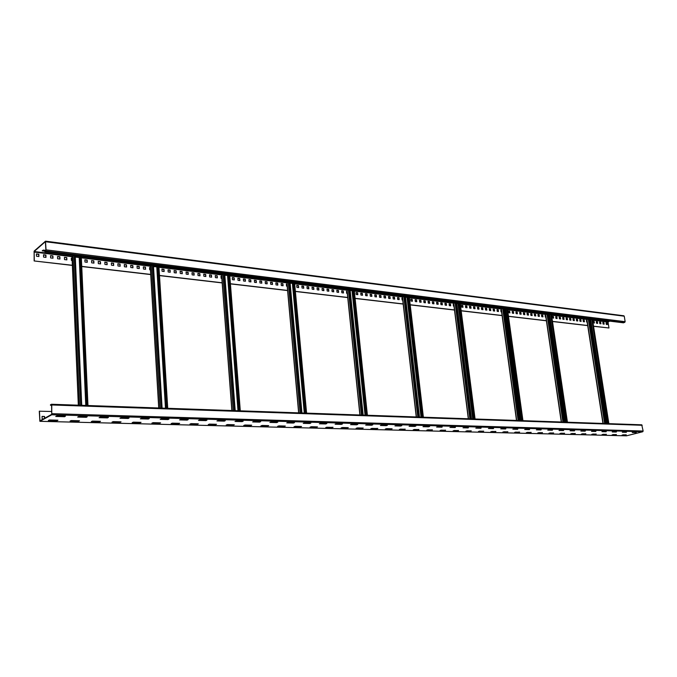 <?xml version="1.0" encoding="UTF-8"?>
<svg xmlns="http://www.w3.org/2000/svg" width="677" height="677" viewBox="0 0 677 677"><rect width="100%" height="100%" fill="white"/><g stroke="black" fill="none" stroke-linecap="round" stroke-linejoin="round"><path stroke-width="1.02" d="M51.537 404.279L641.737 424.801L643.142 431.029L642.761 431.74L626.445 435.836L39.892 421.322L39.283 411.21L51.824 411.498M42.059 416.49L44.386 416.558L44.454 418.369M39.892 421.322L51.765 414.764L51.765 404.973L51.46 404.254L50.462 404.804L50.47 405.252L51.587 405.066L51.748 414.316L39.951 420.866L39.444 411.117M636.135 432.595L632.208 432.501L636.372 432.222M626.013 435.15L622.087 435.074L626.225 434.795M626.301 432.315L622.298 432.231L626.53 431.943M616.18 434.905L612.16 434.82L616.392 434.541M612.228 431.926L616.519 431.664M616.282 432.044L612.22 431.951M606.169 434.651L602.081 434.558L606.38 434.279M606.093 431.757L601.938 431.655L606.33 431.376M595.98 434.389L591.825 434.304L596.192 434.025M595.726 431.469L591.495 431.367L595.963 431.088M585.622 434.126L581.391 434.042L585.833 433.754M580.858 431.071L585.402 430.792M585.173 431.173L580.891 431.08M570.804 433.754L575.289 433.483M575.069 433.864L570.796 433.771M570.068 430.758L574.663 430.487M574.426 430.877L570.068 430.775M564.339 433.585L559.955 433.492L564.55 433.212M559.016 430.462L563.721 430.183M563.484 430.572L559.041 430.47M548.945 433.212L553.617 432.925M553.405 433.314L548.979 433.221M552.339 430.259L547.786 430.157L552.576 429.87M542.277 433.026L537.775 432.916L542.489 432.645M536.387 429.819L541.219 429.548M540.991 429.946L536.387 429.844M530.946 432.747L526.325 432.645L531.157 432.349M529.422 429.624L524.709 429.514L529.659 429.218M519.403 432.451L514.698 432.349L519.614 432.053M517.643 429.294L512.836 429.184L517.854 428.896M507.64 432.154L502.85 432.044L507.852 431.757M505.634 428.964L500.735 428.846L505.871 428.549M495.657 431.85L490.774 431.74L495.869 431.444M493.398 428.626L488.405 428.499L493.635 428.211M483.446 431.537L478.47 431.427L483.657 431.131M475.863 428.135L481.152 427.856M475.829 428.152L480.915 428.279M465.954 431.097L471.217 430.817M465.928 431.114L471.006 431.224M463.009 427.796L468.433 427.5M468.196 427.923L463.043 427.805M458.312 430.902L453.141 430.792L458.524 430.487M449.96 427.415L455.452 427.136M449.934 427.432L455.223 427.559M440.126 430.445L445.584 430.157M445.373 430.572L440.143 430.47M441.988 427.195L436.589 427.06L442.216 426.764M426.832 430.107L432.391 429.819M432.18 430.242L426.84 430.132M423.007 426.671L424.386 426.256L429.683 426.408L428.482 426.823L428.719 426.383M428.482 426.823L423.023 426.696M418.724 429.903L413.232 429.777L418.928 429.472M414.705 426.434L409.086 426.298L410.49 425.867L415.898 426.019L414.705 426.434L414.933 425.994M404.99 429.556L399.388 429.43L405.193 429.125M394.928 425.884L401.816 425.621L400.64 426.045L400.869 425.596M400.64 426.045L394.945 425.918M385.289 429.057L386.635 428.643L392.135 428.786L390.976 429.201L391.179 428.761M390.976 429.201L385.315 429.083M386.279 425.647L380.423 425.503L381.82 425.063L387.456 425.224L386.279 425.647L386.508 425.198M370.869 428.685L377.817 428.423L376.674 428.837L376.877 428.397M376.674 428.837L370.894 428.719M365.665 425.071L372.782 424.809L371.614 425.241L371.842 424.784M371.614 425.241L365.69 425.097M362.068 428.465L356.119 428.329L357.473 427.898L363.21 428.042L362.068 428.465L362.28 428.025M356.635 424.817L350.534 424.665L351.913 424.217L357.794 424.386L356.635 424.817L356.872 424.361M347.157 428.084L341.081 427.949L342.435 427.509L348.291 427.661L347.157 428.084L347.369 427.636M341.343 424.394L335.107 424.242L336.477 423.785L342.486 423.954L341.343 424.394L341.572 423.929M325.747 427.542L333.05 427.272L331.933 427.703L332.136 427.246M331.933 427.703L325.781 427.576M325.705 423.963L319.341 423.802L320.695 423.345L326.839 423.514L325.705 423.963L325.933 423.489M316.379 427.305L310.041 427.162L311.369 426.713L317.479 426.874L316.379 427.305L316.582 426.848M303.245 423.337L304.574 422.888L310.853 423.066L309.727 423.514L309.956 423.04M309.727 423.514L303.279 423.37M300.478 426.908L294.004 426.755L295.324 426.307L301.57 426.468L300.478 426.908L300.681 426.442M293.395 423.066L286.743 422.897L288.08 422.423L294.503 422.609L293.395 423.066L293.623 422.583M284.23 426.493L277.612 426.341L278.924 425.884L285.313 426.045L284.23 426.493L284.433 426.028M276.698 422.6L269.886 422.423L271.223 421.949L277.79 422.135L276.698 422.6L276.918 422.109M267.627 426.07L260.857 425.918L262.16 425.452L268.684 425.621L267.627 426.07L267.821 425.596M259.613 422.126L252.656 421.949L253.968 421.466L260.687 421.653L259.613 422.126L259.833 421.627M250.642 425.647L243.728 425.486L245.015 425.012L251.692 425.181L250.642 425.647L250.845 425.164M242.138 421.636L235.012 421.458L236.324 420.967L243.195 421.162L242.138 421.636L242.358 421.136M233.277 425.207L226.194 425.038L227.472 424.564L234.301 424.741L233.277 425.207L233.472 424.716M224.256 421.145L216.962 420.95L218.256 420.459L225.289 420.662L224.256 421.145L224.468 420.637M215.506 424.75L208.262 424.581L209.531 424.107L216.513 424.284L215.506 424.75L215.701 424.259M205.943 420.629L198.488 420.442L199.766 419.943L206.967 420.146L205.943 420.629L206.163 420.121M197.32 424.293L189.907 424.115L191.159 423.633L198.31 423.819L197.32 424.293L197.515 423.794M187.199 420.112L179.566 419.909L180.827 419.41L188.206 419.613L187.199 420.112L187.411 419.596M178.703 423.819L171.12 423.641L172.356 423.15L179.676 423.337L178.703 423.819L178.897 423.32M168.006 419.579L160.178 419.376L161.431 418.86L168.988 419.071L168.006 419.579L168.218 419.055M159.645 423.337L151.885 423.15L153.104 422.66L160.601 422.846L159.645 423.337L159.84 422.829M148.339 419.029L140.317 418.818L141.552 418.301L149.295 418.521L148.339 419.029L148.542 418.496M140.131 422.846L132.176 422.651L133.377 422.152L141.061 422.346L140.131 422.846L140.317 422.33M128.181 418.471L119.964 418.259L121.175 417.726L129.112 417.954L128.181 418.471L128.385 417.929M120.134 422.338L111.984 422.143L113.169 421.627L121.039 421.83L120.134 422.338L120.32 421.813M107.525 417.895L99.096 417.675L100.289 417.142L108.43 417.37L107.525 417.895L107.719 417.354M99.646 421.822L91.293 421.619L92.453 421.102L100.526 421.306L99.646 421.822L99.824 421.289M86.334 417.303L77.694 417.083L78.862 416.541L87.215 416.778L86.334 417.303L86.529 416.753M78.634 421.289L70.078 421.077L71.212 420.552L79.488 420.764L78.634 421.289L78.811 420.747M64.603 416.702L55.742 416.465L56.885 415.923L65.457 416.16L64.603 416.702L64.797 416.143M57.096 420.739L48.321 420.527L49.438 419.994L57.926 420.214L57.096 420.739L57.274 420.197M50.47 405.252L51.596 405.286M625.827 434.871L623.077 434.803M635.948 432.315L633.198 432.239M615.985 434.626L613.167 434.549M626.107 432.036L623.289 431.96M605.974 434.363L603.089 434.296M616.087 431.757L613.201 431.672M595.794 434.109L592.832 434.033M605.898 431.469L602.945 431.384M585.427 433.839L582.398 433.762M595.532 431.181L592.502 431.097M574.883 433.568L571.777 433.492M584.97 430.885L581.865 430.8M564.144 433.297L560.962 433.212M574.223 430.58L571.041 430.496M553.211 433.018L549.952 432.933M563.281 430.276L560.014 430.183M542.082 432.73L538.74 432.645M552.136 429.963L548.793 429.87M530.751 432.442L527.324 432.358M540.788 429.641L537.352 429.548M519.251 432.468L515.688 432.061M529.219 429.32L525.699 429.218M507.445 431.85L503.84 431.757M517.44 428.99L513.826 428.888M495.462 431.545L491.764 431.444M505.431 428.651L501.725 428.549M483.251 431.232L479.46 431.131M493.194 428.313L489.395 428.202M470.803 430.91L466.91 430.809M480.712 427.957L476.811 427.847M458.109 430.589L454.123 430.487M467.993 427.602L463.99 427.492M445.17 430.259L441.074 430.149M455.012 427.238L450.907 427.128M431.977 429.92L427.771 429.81M441.776 426.865L437.562 426.747M418.513 429.573L414.197 429.463M428.27 426.493L423.946 426.366M404.778 429.226L400.352 429.108M414.493 426.104L410.042 425.977M390.764 428.863L386.22 428.744M400.429 425.706L395.859 425.579M376.463 428.499L371.791 428.38M386.068 425.308L381.371 425.173M361.865 428.126L357.058 427.999M371.402 424.894L366.579 424.758M346.954 427.746L342.02 427.619M356.424 424.479L351.473 424.335M331.722 427.356L326.652 427.229M341.123 424.047L336.037 423.904M316.167 426.959L310.955 426.823M325.493 423.607L320.255 423.463M300.266 426.552L294.91 426.417M309.516 423.159L304.134 423.007M284.018 426.138L278.509 425.994M293.183 422.702L287.64 422.55M267.415 425.715L261.745 425.562M276.478 422.236L270.783 422.076M250.431 425.274L244.6 425.131M259.426 422.152L259.579 421.729M259.401 421.754L253.536 421.593M233.049 424.707L227.066 424.682M241.951 421.661L242.104 421.238M241.917 421.263L235.884 421.094M215.32 424.775L215.472 424.352M215.286 424.377L209.117 424.217M224.062 421.162L224.222 420.739M224.036 420.764L217.825 420.586M197.134 424.318L197.295 423.887M197.1 423.912L190.753 423.751M205.757 420.654L205.918 420.222M205.723 420.248L199.334 420.07M178.516 423.844L178.677 423.413M178.491 423.438L171.95 423.269M187.013 420.138L187.174 419.698M186.979 419.723L180.395 419.537M159.459 423.362L159.62 422.922M159.433 422.947L152.697 422.778M167.811 419.605L167.981 419.156M167.786 419.181L160.999 418.995M139.936 422.871L140.105 422.423M139.911 422.448L132.971 422.27M148.145 419.055L148.314 418.606M148.119 418.631L141.121 418.437M119.939 422.363L120.108 421.915M119.914 421.94L112.763 421.754M127.987 418.496L128.156 418.039M127.961 418.064L120.751 417.87M99.443 421.847L99.621 421.39M99.426 421.416L92.055 421.229M107.321 417.921L107.499 417.464M107.296 417.489L99.866 417.277M78.439 421.314L78.617 420.849M78.414 420.882L70.823 420.688M86.131 417.337L86.317 416.871M86.114 416.897L78.447 416.677M56.893 420.764L57.08 420.299M56.876 420.324L49.04 420.129M64.4 416.727L64.586 416.253M64.383 416.287L56.47 416.059M43.455 418.919L42.143 418.885L42.059 416.389L44.555 416.465L44.614 418.276M46.036 249.847L625.15 321.677L623.576 322.836L44.851 251.734L46.036 249.847L45.503 241.164L34.138 251.099L34.146 260.958L72.354 265.266M592.578 320.145L608.022 322.032L608.978 327.99L593.551 326.297M587.687 325.612L552.491 321.499M546.381 320.788L508.469 316.354M502.089 315.609L461.164 310.836M454.487 310.049L410.194 304.878M403.179 304.058L355.103 298.447M347.724 297.584L295.384 291.465M287.59 290.56L230.417 283.883M222.166 282.918L159.493 275.598M150.709 274.574L81.731 266.518M72.363 265.418L34.146 260.958M36.423 254.078L38.674 254.349L38.75 256.507M43.514 254.933L45.74 255.204L45.824 257.353M50.547 255.779L52.755 256.05L52.84 258.191M57.52 256.625L59.711 256.888L59.796 259.029M64.442 257.463L66.608 257.725L66.701 259.85M71.305 258.292L72.058 258.386M84.87 259.934L86.978 260.188L87.079 262.295M91.573 260.747L93.663 260.992L93.764 263.091M98.224 261.55L100.298 261.796L100.399 263.886M104.825 262.346L106.873 262.591L106.974 264.673M111.366 263.133L113.397 263.378L113.508 265.452M117.857 263.92L119.871 264.165L119.981 266.23M124.306 264.699L126.294 264.944L126.413 267M130.695 265.477L132.675 265.714L132.785 267.762M137.042 266.239L138.997 266.476L139.115 268.524M143.338 267L145.276 267.237L145.394 269.268M149.583 267.753L150.311 267.847M161.938 269.251L163.826 269.48L163.952 271.494M168.04 269.988L169.91 270.216L170.045 272.222M174.099 270.724L175.961 270.944L176.088 272.941M180.116 271.452L181.952 271.672L182.088 273.66M186.082 272.171L187.91 272.391L188.045 274.371M192.006 272.89L193.817 273.102L193.952 275.082M197.887 273.601L199.681 273.813L199.825 275.784M203.726 274.303L205.503 274.515L205.647 276.478M209.523 275.006L211.283 275.217L211.427 277.172M215.269 275.7L217.021 275.911L217.165 277.858M220.981 276.394L221.675 276.47M232.279 277.756L233.98 277.959L234.124 279.889M237.864 278.433L239.548 278.636L239.7 280.557M243.407 279.102L245.074 279.305L245.235 281.217M248.916 279.77L250.566 279.965L250.727 281.877M254.383 280.43L256.024 280.625L256.177 282.529M259.807 281.082L261.432 281.285L261.593 283.172M265.198 281.734L266.806 281.928L266.975 283.815M270.546 282.385L272.146 282.58L272.306 284.458M275.861 283.028L277.443 283.214L277.612 285.093M281.133 283.663L282.707 283.849L282.876 285.719M286.371 284.298L287.031 284.374M296.738 285.55L298.269 285.736L298.447 287.59M301.866 286.168L303.389 286.354L303.558 288.199M306.96 286.786L308.467 286.972L308.644 288.808M312.021 287.395L313.519 287.581L313.688 289.409M317.048 288.004L318.528 288.182L318.706 290.01M322.032 288.605L323.504 288.783L323.682 290.602M326.991 289.206L328.447 289.384L328.633 291.195M331.908 289.798L333.355 289.976L333.541 291.787M336.799 290.391L338.238 290.568L338.415 292.371M341.657 290.983L343.078 291.152L343.264 292.946M346.48 291.567L347.106 291.643M356.026 292.718L357.414 292.887L357.608 294.664M360.756 293.293L362.136 293.454L362.322 295.231M365.453 293.86L366.816 294.021L367.01 295.79M370.116 294.419L371.47 294.588L371.665 296.348M374.745 294.977L376.09 295.147L376.285 296.898M379.348 295.536L380.686 295.697L380.88 297.448M383.927 296.094L385.247 296.247L385.441 297.998M388.463 296.636L389.783 296.797L389.977 298.54M392.982 297.186L394.285 297.347L394.479 299.082M397.467 297.728L398.753 297.88L398.956 299.615M401.918 298.269L402.519 298.337M410.744 299.336L412.005 299.488L412.208 301.197M415.111 299.86L416.363 300.013L416.567 301.722M419.452 300.385L420.696 300.537L420.899 302.238M423.768 300.91L425.004 301.053L425.207 302.754M428.059 301.426L429.277 301.578L429.48 303.271M432.315 301.942L433.525 302.086L433.737 303.778M436.547 302.45L437.748 302.602L437.96 304.278M440.752 302.966L441.946 303.11L442.157 304.785M444.933 303.465L446.118 303.609L446.329 305.285M449.088 303.973L450.264 304.108L450.476 305.776M453.218 304.472L453.785 304.54M461.392 305.454L462.543 305.598L462.755 307.248M465.446 305.945L466.588 306.089L466.8 307.73M469.474 306.436L470.608 306.571L470.82 308.213M473.477 306.918L474.602 307.053L474.814 308.695M477.454 307.4L478.571 307.536L478.783 309.169M481.406 307.874L482.515 308.01L482.726 309.643M485.333 308.357L486.433 308.484L486.653 310.108M489.243 308.822L490.334 308.957L490.546 310.574M493.127 309.296L494.202 309.423L494.422 311.039M496.986 309.761L498.052 309.888L498.272 311.496M500.819 310.227L501.361 310.286M508.419 311.141L509.468 311.268L509.688 312.867M512.184 311.598L513.225 311.725L513.454 313.316M515.933 312.055L516.966 312.173L517.186 313.764M519.657 312.503L520.681 312.622L520.901 314.204M523.355 312.952L524.37 313.07L524.599 314.653M527.036 313.392L528.043 313.519L528.272 315.093M530.692 313.84L531.699 313.959L531.919 315.524M534.331 314.272L535.321 314.399L535.549 315.956M537.944 314.712L538.934 314.83L539.154 316.387M541.541 315.143L542.514 315.262L542.742 316.819M545.112 315.584L545.62 315.643M552.195 316.438L553.151 316.548L553.38 318.097M555.707 316.861L556.655 316.98L556.892 318.512M559.194 317.285L560.141 317.395L560.37 318.926M562.672 317.699L563.611 317.818L563.839 319.341M566.124 318.122L567.055 318.232L567.284 319.756M569.552 318.537L570.474 318.647L570.711 320.17M572.962 318.952L573.884 319.062L574.113 320.576M576.355 319.358L577.269 319.468L577.506 320.983M579.732 319.764L580.638 319.874L580.874 321.38M583.092 320.17L583.989 320.28L584.217 321.787M586.426 320.576L586.908 320.636M593.044 321.372L593.924 321.482L594.161 322.971M596.327 321.77L597.199 321.88L597.436 323.369M599.585 322.167L600.457 322.269L600.685 323.758M602.835 322.557L603.689 322.667L603.926 324.139M606.059 322.946L606.914 323.056L607.151 324.528M42.575 250.541L45.342 250.888M609.706 321.126L608.022 322.032M608.978 327.99L593.534 326.187M587.89 325.527L552.474 321.389M546.576 320.695L508.452 316.244M502.266 315.516L461.155 310.709M454.648 309.956L410.177 304.752M403.331 303.956L355.087 298.312M347.707 297.457L295.367 291.338M287.581 290.425L230.408 283.739M222.149 282.774L159.476 275.454M150.7 274.422L81.731 266.366M44.851 251.734L45.875 249.991L45.393 241.63L34.155 251.514L34.307 260.823M623.703 315.804L624.253 316.201L625.15 321.677M45.816 250.397L43.269 250.075L42.211 250.854L44.927 251.243M36.414 253.917L38.834 254.205L38.919 256.532L36.499 256.236L36.414 253.917M43.506 254.772L45.901 255.068L45.994 257.378L43.59 257.091L43.506 254.772M50.538 255.627L52.916 255.914L53.009 258.216L50.631 257.929L50.538 255.627M57.52 256.473L59.872 256.752L59.965 259.046L57.604 258.766L57.52 256.473M64.433 257.311L66.778 257.59L66.871 259.875L64.527 259.596L64.433 257.311M72.151 260.51L71.398 260.417L71.305 258.14L72.058 258.225M84.87 259.782L87.147 260.053L87.257 262.312L84.972 262.041L84.87 259.782M91.564 260.586L93.832 260.865L93.942 263.116L91.674 262.845L91.564 260.586M98.216 261.398L100.467 261.669L100.577 263.903L98.326 263.641L98.216 261.398M104.817 262.194L107.042 262.464L107.161 264.699L104.927 264.428L104.817 262.194M111.358 262.981L113.575 263.251L113.685 265.477L111.477 265.215L111.358 262.981M117.849 263.768L120.049 264.038L120.167 266.256L117.967 265.985L117.849 263.768M124.297 264.546L126.472 264.817L126.599 267.017L124.416 266.763L124.297 264.546M130.686 265.325L132.853 265.587L132.971 267.787L130.813 267.525L130.686 265.325M137.033 266.095L139.183 266.349L139.301 268.541L137.16 268.287L137.033 266.095M143.329 266.856L145.453 267.11L145.589 269.294L143.456 269.04L143.329 266.856M150.429 269.869L149.702 269.784L149.575 267.61L150.302 267.694M161.93 269.099L164.012 269.353L164.147 271.511L162.065 271.265L161.93 269.099M168.031 269.844L170.096 270.089L170.24 272.247L168.167 271.993L168.031 269.844M174.091 270.572L176.138 270.825L176.282 272.966L174.234 272.721L174.091 270.572M180.107 271.299L182.138 271.553L182.282 273.686L180.251 273.44L180.107 271.299M186.073 272.027L188.096 272.272L188.24 274.397L186.217 274.16L186.073 272.027M191.997 272.738L194.003 272.983L194.155 275.107L192.15 274.862L191.997 272.738M197.879 273.457L199.867 273.694L200.02 275.81L198.031 275.573L197.879 273.457M203.718 274.16L205.69 274.397L205.842 276.504L203.87 276.267L203.718 274.16M209.515 274.862L211.469 275.099L211.622 277.198L209.667 276.961L209.515 274.862M215.261 275.556L217.207 275.793L217.368 277.883L215.421 277.646L215.261 275.556M221.819 278.416L221.134 278.332L220.973 276.25L221.667 276.334M232.262 277.612L234.166 277.841L234.335 279.914L232.431 279.686L232.262 277.612M237.847 278.289L239.743 278.518L239.903 280.583L238.016 280.354L237.847 278.289M243.398 278.958L245.269 279.186L245.438 281.243L243.559 281.014L243.398 278.958M248.899 279.626L250.761 279.855L250.93 281.903L249.068 281.674L248.899 279.626M254.366 280.286L256.219 280.515L256.388 282.554L254.535 282.334L254.366 280.286M259.799 280.947L261.635 281.167L261.804 283.198L259.968 282.978L259.799 280.947M265.181 281.598L267.009 281.818L267.178 283.841L265.359 283.629L265.181 281.598M270.529 282.241L272.34 282.461L272.518 284.484L270.707 284.264L270.529 282.241M275.844 282.884L277.646 283.104L277.824 285.119L276.021 284.899L275.844 282.884M281.124 283.528L282.91 283.739L283.088 285.745L281.302 285.533L281.124 283.528M287.2 286.244L286.54 286.159L286.363 284.162L287.014 284.238M296.729 285.415L298.472 285.626L298.659 287.615L296.907 287.403L296.729 285.415M301.857 286.032L303.592 286.244L303.778 288.224L302.044 288.013L301.857 286.032M306.952 286.65L308.67 286.862L308.856 288.834L307.138 288.622L306.952 286.65M312.004 287.26L313.722 287.471L313.908 289.434L312.199 289.231L312.004 287.26M317.031 287.869L318.732 288.08L318.926 290.035L317.225 289.832L317.031 287.869M322.024 288.478L323.708 288.681L323.902 290.636L322.21 290.433L322.024 288.478M326.974 289.071L328.65 289.274L328.844 291.22L327.169 291.025L326.974 289.071M331.899 289.671L333.566 289.874L333.761 291.812L332.094 291.609L331.899 289.671M336.782 290.264L338.441 290.458L338.635 292.396L336.985 292.202L336.782 290.264M341.64 290.848L343.281 291.051L343.484 292.972L341.843 292.777L341.64 290.848M347.293 293.429L346.666 293.353L346.463 291.432L347.089 291.508M356.017 292.591L357.625 292.786L357.828 294.69L356.212 294.495L356.017 292.591M360.739 293.158L362.339 293.353L362.542 295.257L360.943 295.062L360.739 293.158M365.436 293.725L367.027 293.92L367.23 295.815L365.639 295.629L365.436 293.725M370.099 294.292L371.681 294.487L371.885 296.374L370.302 296.188L370.099 294.292M374.736 294.85L376.302 295.045L376.505 296.924L374.94 296.738L374.736 294.85M379.34 295.409L380.897 295.595L381.1 297.474L379.543 297.288L379.34 295.409M383.91 295.959L385.458 296.154L385.67 298.024L384.121 297.838L383.91 295.959M388.454 296.509L389.986 296.695L390.197 298.565L388.666 298.379L388.454 296.509M392.965 297.059L394.496 297.245L394.708 299.107L393.176 298.921L392.965 297.059M397.45 297.601L398.965 297.787L399.185 299.64L397.661 299.462L397.45 297.601M402.883 300.08L402.121 299.996L401.901 298.142L402.502 298.21M410.727 299.209L412.217 299.386L412.437 301.223L410.947 301.045L410.727 299.209M415.094 299.733L416.575 299.919L416.795 301.747L415.314 301.57L415.094 299.733M419.444 300.258L420.908 300.436L421.128 302.264L419.655 302.094L419.444 300.258M423.751 300.783L425.215 300.96L425.435 302.78L423.971 302.611L423.751 300.783M428.042 301.299L429.489 301.477L429.717 303.296L428.262 303.118L428.042 301.299M432.298 301.815L433.745 301.993L433.965 303.804L432.518 303.635L432.298 301.815M436.53 302.331L437.968 302.501L438.188 304.312L436.758 304.134L436.53 302.331M440.735 302.839L442.166 303.008L442.386 304.811L440.964 304.642L440.735 302.839M444.916 303.347L446.338 303.516L446.558 305.31L445.144 305.141L444.916 303.347M449.071 303.846L450.476 304.015L450.704 305.809L449.3 305.64L449.071 303.846M454.174 306.224L453.429 306.131L453.201 304.345L453.768 304.413M461.384 305.335L462.763 305.505L462.992 307.273L461.612 307.113L461.384 305.335M465.429 305.826L466.8 305.996L467.037 307.764L465.658 307.595L465.429 305.826M469.457 306.317L470.82 306.478L471.048 308.238L469.686 308.077L469.457 306.317M473.46 306.799L474.814 306.96L475.051 308.72L473.688 308.56L473.46 306.799M477.437 307.282L478.783 307.443L479.02 309.194L477.666 309.034L477.437 307.282M481.389 307.756L482.726 307.917L482.963 309.668L481.626 309.507L481.389 307.756M485.324 308.23L486.653 308.39L486.881 310.134L485.553 309.973L485.324 308.23M489.226 308.704L490.546 308.864L490.783 310.599L489.463 310.447L489.226 308.704M493.11 309.177L494.422 309.338L494.659 311.065L493.347 310.912L493.11 309.177M496.969 309.643L498.272 309.804L498.509 311.53L497.206 311.369L496.969 309.643M501.775 311.919L501.039 311.826L500.802 310.108L501.344 310.176M508.402 311.031L509.688 311.183L509.925 312.892L508.639 312.74L508.402 311.031M512.167 311.479L513.445 311.64L513.682 313.341L512.413 313.189L512.167 311.479M515.916 311.936L517.186 312.089L517.423 313.789L516.153 313.637L515.916 311.936M519.64 312.385L520.901 312.537L521.138 314.238L519.877 314.086L519.64 312.385M523.338 312.833L524.59 312.986L524.836 314.678L523.583 314.526L523.338 312.833M527.019 313.282L528.263 313.426L528.509 315.118L527.256 314.966L527.019 313.282M530.675 313.722L531.91 313.874L532.156 315.55L530.92 315.406L530.675 313.722M534.314 314.162L535.541 314.314L535.786 315.99L534.551 315.837L534.314 314.162M537.927 314.602L539.154 314.746L539.391 316.421L538.173 316.277L537.927 314.602M541.524 315.033L542.734 315.177L542.979 316.853L541.761 316.701L541.524 315.033M546.06 317.217L545.34 317.132L545.095 315.465L545.603 315.524M552.178 316.32L553.371 316.464L553.617 318.122L552.424 317.978L552.178 316.32M555.69 316.751L556.875 316.895L557.129 318.545L555.935 318.402L555.69 316.751M559.177 317.174L560.361 317.31L560.607 318.96L559.43 318.816L559.177 317.174M562.655 317.589L563.831 317.733L564.076 319.375L562.9 319.231L562.655 317.589M566.107 318.012L567.275 318.148L567.521 319.789L566.353 319.646L566.107 318.012M569.535 318.427L570.694 318.562L570.948 320.196L569.78 320.06L569.535 318.427M572.945 318.833L574.104 318.977L574.35 320.602L573.199 320.466L572.945 318.833M576.339 319.248L577.489 319.383L577.743 321.008L576.592 320.873L576.339 319.248M579.715 319.654L580.858 319.789L581.111 321.414L579.969 321.279L579.715 319.654M583.075 320.06L584.209 320.196L584.463 321.812L583.32 321.677L583.075 320.06M587.365 322.159L586.663 322.074L586.409 320.466L586.891 320.526M593.027 321.262L594.144 321.397L594.398 323.005L593.28 322.87L593.027 321.262M596.31 321.66L597.419 321.795L597.673 323.394L596.555 323.259L596.31 321.66M599.568 322.057L600.677 322.193L600.931 323.784L599.822 323.648L599.568 322.057M602.818 322.447L603.909 322.582L604.163 324.173L603.072 324.038L602.818 322.447M606.042 322.844L607.134 322.971L607.387 324.554L606.296 324.427L606.042 322.844M592.307 319.307L591.783 319.062L608.225 423.633M591.783 319.062L607.997 423.624M589.752 319.798L591.63 319.468M606.017 423.557L589.599 318.791L586.883 319.544M551.256 314.289L550.697 314.018L566.734 422.186M550.697 314.018L566.514 422.186M548.505 314.771L550.545 314.466M564.364 422.109L548.353 313.73L545.62 314.517M507.259 308.915L506.658 308.61L522.187 420.637M506.658 308.61L521.967 420.629M504.289 309.381L506.506 309.11M519.64 420.552L504.137 308.306L503.57 308.238L501.183 309.042L516.5 420.442M459.996 303.127L459.328 302.805L474.23 418.97M459.328 302.805L474.01 418.961M456.763 303.584L459.184 303.355M471.488 418.877L456.62 302.475L453.81 303.338M409.086 296.89L408.324 296.543L422.456 417.167M408.324 296.543L422.236 417.159M405.54 297.338L408.189 297.161M419.486 417.066L405.405 296.188L403.78 296.238L402.536 297.085M354.079 290.145L353.208 289.781L366.384 415.213M353.208 289.781L366.172 415.204M350.17 290.594L353.081 290.484M363.168 415.103L350.051 289.392L348.333 289.443L347.115 290.331M294.453 282.842L293.463 282.444L305.462 413.097M293.463 282.444L305.259 413.088M290.137 283.274L293.336 283.265M301.959 412.97L290.027 282.021L288.216 282.072L287.04 283.003M229.605 274.896L228.471 274.473L239.032 410.778M228.471 274.473L238.837 410.77M224.823 275.311L228.352 275.429M235.207 410.643L224.73 274.007L222.809 274.058L221.675 275.023M158.816 266.222L157.513 265.765L166.314 408.248M157.513 265.765L166.127 408.239M153.501 266.611L157.403 266.907M162.108 408.104L153.417 265.257L151.377 265.308L150.302 266.306M87.883 405.515L81.291 256.591L79.725 256.211L86.36 405.464M79.725 256.211L86.191 405.455M75.291 257.082L79.624 257.548M81.731 405.303L75.232 255.661L73.057 255.711L72.058 256.744M626.547 435.827L39.968 421.306M642.761 431.74L51.765 414.764M643.142 431.029L52.087 413.672M642.194 425.283L51.765 404.973M40.544 420.535L39.765 420.519M45.74 241.757L624.253 316.201M45.74 250.972L624.786 322.404M34.155 251.514L72.456 256.194M75.274 256.532L79.607 257.065M81.325 257.277L150.726 265.756M153.467 266.095L157.386 266.569M158.943 266.763L222.124 274.481M224.789 274.811L228.335 275.243M229.757 275.421L287.497 282.478M290.094 282.791L293.327 283.189M294.63 283.35L347.597 289.824M350.127 290.128L353.072 290.492M354.283 290.636L403.018 296.594M405.489 296.898L408.079 297.211M409.314 297.364L454.301 302.864M456.704 303.161L458.989 303.44M460.233 303.592L501.885 308.678M504.23 308.966L506.244 309.211M507.505 309.364L546.161 314.094M548.446 314.373L550.223 314.585M551.484 314.737L587.467 319.138M589.692 319.409L591.258 319.603M592.519 319.756L608.2 321.677M34.011 252.064L71.99 256.693M81.35 257.827L150.209 266.222M158.977 267.297L221.557 274.921L231.856 410.533M229.799 275.928L286.896 282.884L298.642 412.852M294.681 283.832L346.962 290.205L359.893 414.984M354.333 291.11L402.358 296.958M409.365 297.812L453.624 303.211M460.292 304.024L501.192 309.008M507.555 309.787L545.459 314.407L561.267 421.999M551.543 315.143L586.747 319.434M592.282 319.121L608.725 423.65M590.716 319.798L607.007 423.59M590.276 319.857L606.541 423.574M586.925 319.332L603.182 423.455M588.254 318.85L604.629 423.506M589.1 318.732L605.509 423.54M551.23 314.086L567.275 422.211M549.69 314.797L565.583 422.152M549.233 314.856L565.1 422.135M545.628 314.297L561.478 422.008M546.957 313.781L562.917 422.059M547.82 313.663L563.831 422.093M507.225 308.687L522.762 420.662M505.719 309.431L521.104 420.603M505.245 309.491L520.605 420.586M501.361 308.898L516.695 420.451M502.672 308.357L518.125 420.493M503.57 308.238L519.064 420.527M459.937 302.881L474.856 418.987M458.464 303.66L473.24 418.936M457.974 303.728L472.724 418.919M453.776 303.093L468.484 418.767M455.079 302.526L469.889 418.818M456.002 302.399L470.862 418.851M408.984 296.628L423.125 417.193M407.562 297.457L421.559 417.134M407.055 297.525L421.035 417.117M402.51 296.839L416.423 416.956M403.78 296.238L417.811 417.007M404.736 296.103L418.809 417.04M353.927 289.866L367.112 415.238M352.565 290.746L365.622 415.187M352.04 290.814L365.064 415.17M347.089 290.078L360.046 414.993M348.333 289.443L361.391 415.043M349.324 289.307L362.432 415.077M294.241 282.546L306.258 413.122M292.955 283.468L304.845 413.072M292.413 283.545L304.278 413.055M287.014 282.749L298.777 412.86M288.216 282.072L300.08 412.902M289.248 281.928L301.163 412.945M229.317 274.574L239.903 410.812M228.132 275.564L238.6 410.761M227.565 275.641L238.008 410.744M221.658 274.769L231.966 410.533M222.809 274.058L233.218 410.575M223.875 273.906L234.335 410.617M158.435 265.875L167.261 408.282M157.377 266.933L166.093 408.239M156.785 267.017L165.484 408.223M150.294 266.061L158.824 407.986M151.377 265.308L159.992 408.028M152.486 265.147L161.151 408.07M80.749 256.338L87.409 405.498M79.226 257.556L85.776 405.447M72.05 256.524L78.397 405.184M73.057 255.711L79.471 405.227M74.208 255.534L80.673 405.269M641.737 424.801L51.46 404.254M45.503 241.164L623.881 315.778M592.434 319.189L608.868 423.658M586.731 319.476L602.962 423.455M551.4 314.162L567.436 422.211M507.42 308.771L522.949 420.662M460.157 302.983L475.068 418.995M453.615 303.237L468.298 418.758M409.238 296.746L423.37 417.201M402.358 296.983L416.253 416.947M354.215 290.001L367.399 415.246M294.571 282.698L306.588 413.131M229.706 274.76L240.293 410.821M158.9 266.095L167.727 408.299M150.209 266.188L158.731 407.986M81.291 256.591L87.959 405.523M71.99 256.634L78.329 405.184"/></g></svg>
